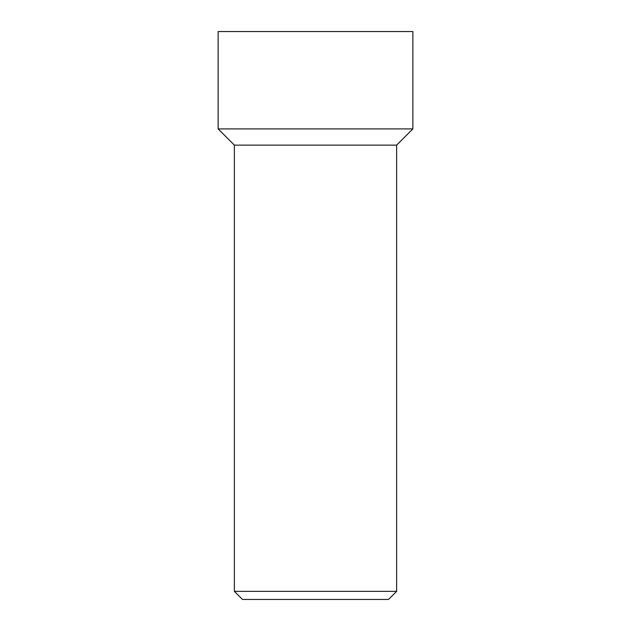 <?xml version="1.0" encoding="UTF-8"?>
<svg xmlns="http://www.w3.org/2000/svg" width="631" height="631" viewBox="0 0 631 631"><rect width="100%" height="100%" fill="white"/><g stroke="black" fill="none" stroke-linecap="round" stroke-linejoin="round"><path stroke-width="0.95" d="M396.631 591.334L388.515 599.45L242.485 599.45L234.369 591.334L396.631 591.334L396.631 145.13L412.855 128.905L412.855 31.55L218.145 31.55L218.145 128.905L412.855 128.905L218.145 128.905L218.145 31.55M396.631 145.13L234.369 145.13L218.145 128.905M234.369 591.334L234.369 145.13"/></g></svg>
